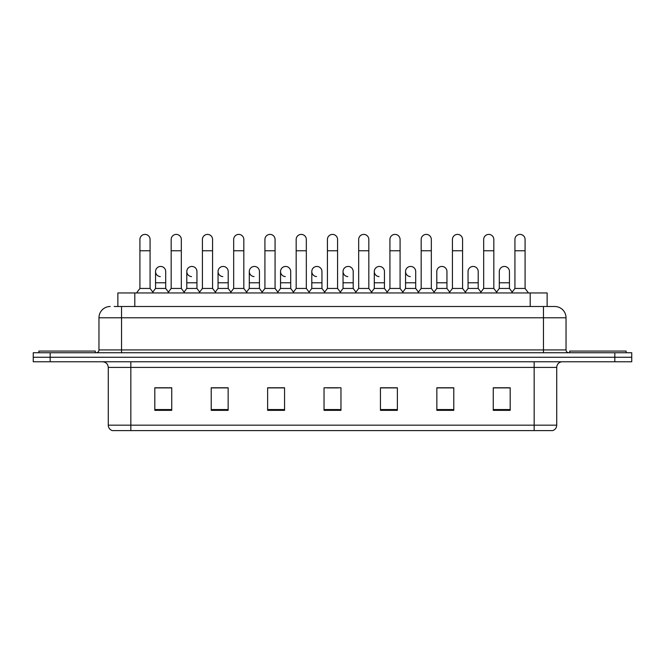 <?xml version="1.0" encoding="UTF-8"?>
<svg xmlns="http://www.w3.org/2000/svg" width="665" height="665" viewBox="0 0 665 665"><rect width="100%" height="100%" fill="white"/><g stroke="black" fill="none" stroke-linecap="round" stroke-linejoin="round"><path stroke-width="1" d="M117.871 306.499L117.871 292.957L547.129 292.957L547.129 306.499M556.73 425.176C556.572 427.886 555.217 429.69 552.665 430.596L534.161 430.596L534.161 425.176L556.73 425.176L556.73 367.421A5.644 5.644 0 0 1 562.366 361.777M534.161 430.596L112.335 430.596A5.644 5.644 0 0 1 108.27 425.176L108.27 367.421C107.938 363.988 106.059 362.109 102.634 361.777M50.174 352.749L631.75 352.749L631.75 357.263L33.25 357.263L33.25 361.777L50.174 361.777L50.174 357.263L33.25 357.263L33.25 352.749L50.174 352.749L50.174 357.263L631.75 357.263L631.75 361.777L50.174 361.777M510.188 410.347L510.188 387.778L493.264 387.778L493.264 410.347L510.188 410.347M453.779 410.347L453.779 387.778L436.855 387.778L436.855 410.347L453.779 410.347M397.371 410.347L397.371 387.778L380.447 387.778L380.447 410.347L397.371 410.347M171.736 410.347L171.736 387.778L154.812 387.778L154.812 410.347L171.736 410.347M228.145 410.347L228.145 387.778L211.221 387.778L211.221 410.347L228.145 410.347M284.553 410.347L284.553 387.778L267.629 387.778L267.629 410.347L284.553 410.347M340.962 410.347L340.962 387.778L324.038 387.778L324.038 410.347L340.962 410.347M451.859 387.894L447.52 387.894M493.264 387.894L510.022 387.894M498.733 387.894L494.394 387.894M279.982 387.894L275.643 387.894M217.48 387.894L213.141 387.894M170.606 387.894L166.267 387.894M154.978 387.894L171.736 387.894M389.358 387.894L385.018 387.894M326.856 387.894L338.144 387.894M284.553 387.894L267.629 387.894M228.145 387.894L211.221 387.894M397.371 387.894L380.447 387.894M453.779 387.894L436.855 387.894M114.455 306.499L554.577 306.499M114.197 306.499L121.529 306.499L121.529 317.779L98.969 317.779L98.969 349.931A2.818 2.818 0 0 1 96.142 352.749M110.249 306.499A11.28 11.28 0 0 0 98.969 317.779M554.751 306.499A11.28 11.28 0 0 1 566.031 317.779L566.031 349.931C566.181 351.627 567.129 352.566 568.858 352.749M139.916 250.763L150.074 250.763L150.074 288.444L139.916 288.444L139.916 239.483A5.079 5.079 0 0 1 145.319 234.413A5.079 5.079 0 0 1 150.074 239.483A5.079 5.079 0 0 0 145.319 234.413M139.916 288.444L136.533 292.957M150.074 288.444L153.457 292.957M160.307 276.59A5.079 5.079 0 0 1 155.544 271.519A5.079 5.079 0 0 1 160.938 266.457A5.079 5.079 0 0 1 165.701 271.519L165.701 282.8L155.544 282.8L155.544 271.519M165.701 282.8L165.701 288.444L155.544 288.444L155.544 282.8M155.544 288.444L152.809 292.093M165.701 288.444L168.436 292.093M171.171 250.763L181.321 250.763L181.321 288.444L171.171 288.444L171.171 239.483A5.079 5.079 0 0 1 176.566 234.413A5.079 5.079 0 0 1 181.321 239.483A5.079 5.079 0 0 0 176.566 234.413M171.171 288.444L167.788 292.957M181.321 288.444L184.712 292.957M202.418 250.763L212.576 250.763L212.576 288.444L202.418 288.444L202.418 239.483A5.079 5.079 0 0 1 207.812 234.413A5.079 5.079 0 0 1 212.576 239.483A5.079 5.079 0 0 0 207.812 234.413M202.418 288.444L199.035 292.957M212.576 288.444L215.959 292.957M233.673 250.763L243.822 250.763L243.822 288.444L233.673 288.444L233.673 239.483A5.079 5.079 0 0 1 239.068 234.413A5.079 5.079 0 0 1 243.822 239.483A5.079 5.079 0 0 0 239.068 234.413M233.673 288.444L230.29 292.957M243.822 288.444L247.205 292.957M264.919 250.763L275.077 250.763L275.077 288.444L264.919 288.444L264.919 239.483A5.079 5.079 0 0 1 270.314 234.413A5.079 5.079 0 0 1 275.077 239.483A5.079 5.079 0 0 0 270.314 234.413M264.919 288.444L261.536 292.957M275.077 288.444L278.46 292.957M191.553 276.59A5.079 5.079 0 0 1 186.799 271.519A5.079 5.079 0 0 1 192.193 266.457A5.079 5.079 0 0 1 196.948 271.519L196.948 282.8L186.799 282.8L186.799 271.519M196.948 282.8L196.948 288.444L186.799 288.444L186.799 282.8M186.799 288.444L184.064 292.093M196.948 288.444L199.683 292.093M222.8 276.59A5.079 5.079 0 0 1 218.045 271.519A5.079 5.079 0 0 1 223.44 266.457A5.079 5.079 0 0 1 228.203 271.519L228.203 282.8L218.045 282.8L218.045 271.519M228.203 282.8L228.203 288.444L218.045 288.444L218.045 282.8M218.045 288.444L215.31 292.093M228.203 288.444L230.938 292.093M254.055 276.59A5.079 5.079 0 0 1 249.3 271.519A5.079 5.079 0 0 1 254.695 266.457A5.079 5.079 0 0 1 259.45 271.519L259.45 282.8L249.3 282.8L249.3 271.519M259.45 282.8L259.45 288.444L249.3 288.444L249.3 282.8M249.3 288.444L246.557 292.093M259.45 288.444L262.185 292.093M95.303 352.749L95.303 351.062L38.894 351.062L38.894 352.749M626.106 352.749L626.106 351.062L569.697 351.062L569.697 352.749M296.174 250.763L306.324 250.763L306.324 288.444L296.174 288.444L296.174 239.483A5.079 5.079 0 0 1 301.569 234.413A5.079 5.079 0 0 1 306.324 239.483A5.079 5.079 0 0 0 301.569 234.413M296.174 288.444L292.791 292.957M306.324 288.444L309.707 292.957M327.421 250.763L337.579 250.763L337.579 288.444L327.421 288.444L327.421 239.483A5.079 5.079 0 0 1 332.816 234.413A5.079 5.079 0 0 1 337.579 239.483A5.079 5.079 0 0 0 332.816 234.413M327.421 288.444L324.038 292.957M337.579 288.444L340.962 292.957M358.676 250.763L368.826 250.763L368.826 288.444L358.676 288.444L358.676 239.483A5.079 5.079 0 0 1 364.071 234.413A5.079 5.079 0 0 1 368.826 239.483A5.079 5.079 0 0 0 364.071 234.413M358.676 288.444L355.293 292.957M368.826 288.444L372.209 292.957M285.302 276.59A5.079 5.079 0 0 1 280.547 271.519A5.079 5.079 0 0 1 285.942 266.457A5.079 5.079 0 0 1 290.705 271.519L290.705 282.8L280.547 282.8L280.547 271.519M290.705 282.8L290.705 288.444L280.547 288.444L280.547 282.8M280.547 288.444L277.812 292.093M290.705 288.444L293.44 292.093M316.557 276.59A5.079 5.079 0 0 1 311.802 271.519A5.079 5.079 0 0 1 317.197 266.457A5.079 5.079 0 0 1 321.951 271.519L321.951 282.8L311.802 282.8L311.802 271.519M321.951 282.8L321.951 288.444L311.802 288.444L311.802 282.8M311.802 288.444L309.059 292.093M321.951 288.444L324.686 292.093M347.803 276.59A5.079 5.079 0 0 1 343.049 271.519A5.079 5.079 0 0 1 348.443 266.457A5.079 5.079 0 0 1 353.198 271.519L353.198 282.8L343.049 282.8L343.049 271.519M353.198 282.8L353.198 288.444L343.049 288.444L343.049 282.8M343.049 288.444L340.314 292.093M353.198 288.444L355.941 292.093M389.923 250.763L400.081 250.763L400.081 288.444L389.923 288.444L389.923 239.483A5.079 5.079 0 0 1 395.318 234.413A5.079 5.079 0 0 1 400.081 239.483A5.079 5.079 0 0 0 395.318 234.413M389.923 288.444L386.54 292.957M400.081 288.444L403.464 292.957M421.178 250.763L431.327 250.763L431.327 288.444L421.178 288.444L421.178 239.483A5.079 5.079 0 0 1 426.573 234.413A5.079 5.079 0 0 1 431.327 239.483A5.079 5.079 0 0 0 426.573 234.413M421.178 288.444L417.795 292.957M431.327 288.444L434.711 292.957M452.424 250.763L462.582 250.763L462.582 288.444L452.424 288.444L452.424 239.483A5.079 5.079 0 0 1 457.819 234.413A5.079 5.079 0 0 1 462.582 239.483A5.079 5.079 0 0 0 457.819 234.413M452.424 288.444L449.041 292.957M462.582 288.444L465.965 292.957M483.679 250.763L493.829 250.763L493.829 288.444L483.679 288.444L483.679 239.483A5.079 5.079 0 0 1 489.074 234.413A5.079 5.079 0 0 1 493.829 239.483A5.079 5.079 0 0 0 489.074 234.413M483.679 288.444L480.288 292.957M493.829 288.444L497.212 292.957M514.926 250.763L525.084 250.763L525.084 288.444L514.926 288.444L514.926 239.483A5.079 5.079 0 0 1 520.321 234.413A5.079 5.079 0 0 1 525.084 239.483A5.079 5.079 0 0 0 520.321 234.413M514.926 288.444L511.543 292.957M525.084 288.444L528.467 292.957M379.058 276.59A5.079 5.079 0 0 1 374.295 271.519A5.079 5.079 0 0 1 379.698 266.457A5.079 5.079 0 0 1 384.453 271.519L384.453 282.8L374.295 282.8L374.295 271.519M384.453 282.8L384.453 288.444L374.295 288.444L374.295 282.8M374.295 288.444L371.56 292.093M384.453 288.444L387.188 292.093M410.305 276.59A5.079 5.079 0 0 1 405.55 271.519A5.079 5.079 0 0 1 410.945 266.457A5.079 5.079 0 0 1 415.7 271.519L415.7 282.8L405.55 282.8L405.55 271.519M415.7 282.8L415.7 288.444L405.55 288.444L405.55 282.8M405.55 288.444L402.815 292.093M415.7 288.444L418.443 292.093M436.797 271.519A5.079 5.079 0 0 1 442.2 266.457A5.079 5.079 0 0 1 446.955 271.519L446.955 282.8L436.797 282.8L436.797 271.519M446.955 282.8L446.955 288.444L436.797 288.444L436.797 282.8M436.797 288.444L434.062 292.093M446.955 288.444L449.69 292.093M468.052 271.519A5.079 5.079 0 0 1 473.447 266.457A5.079 5.079 0 0 1 478.202 271.519L478.202 282.8L468.052 282.8L468.052 271.519M478.202 282.8L478.202 288.444L468.052 288.444L468.052 282.8M468.052 288.444L465.317 292.093M478.202 288.444L480.936 292.093M499.299 271.519A5.079 5.079 0 0 1 504.693 266.457A5.079 5.079 0 0 1 509.457 271.519L509.457 282.8L499.299 282.8L499.299 271.519M509.457 282.8L509.457 288.444L499.299 288.444L499.299 282.8M499.299 288.444L496.564 292.093M509.457 288.444L512.191 292.093M134.796 306.499L134.796 292.957M530.205 306.499L530.205 292.957M534.161 361.777L534.161 367.421L108.27 367.421M556.73 367.421L534.161 367.421L534.161 425.176L130.839 425.176L130.839 430.596M108.27 425.176L130.839 425.176L130.839 361.777M614.826 361.777L614.826 352.749M340.962 409.557L324.038 409.557M284.553 409.557L267.629 409.557M228.145 409.557L211.221 409.557M171.736 409.557L154.812 409.557M397.371 409.557L380.447 409.557M453.779 409.557L436.855 409.557M510.188 409.557L493.264 409.557M121.529 352.749L121.529 349.931L566.031 349.931M98.969 349.931L121.529 349.931L121.529 317.779L543.471 317.779L543.471 352.749M566.031 317.779L543.471 317.779L543.471 306.499M150.074 250.763L150.074 239.483M181.321 250.763L181.321 239.483M212.576 250.763L212.576 239.483M243.822 250.763L243.822 239.483M275.077 250.763L275.077 239.483M306.324 250.763L306.324 239.483M337.579 250.763L337.579 239.483M368.826 250.763L368.826 239.483M400.081 250.763L400.081 239.483M431.327 250.763L431.327 239.483M462.582 250.763L462.582 239.483M493.829 250.763L493.829 239.483M525.084 250.763L525.084 239.483"/></g></svg>
